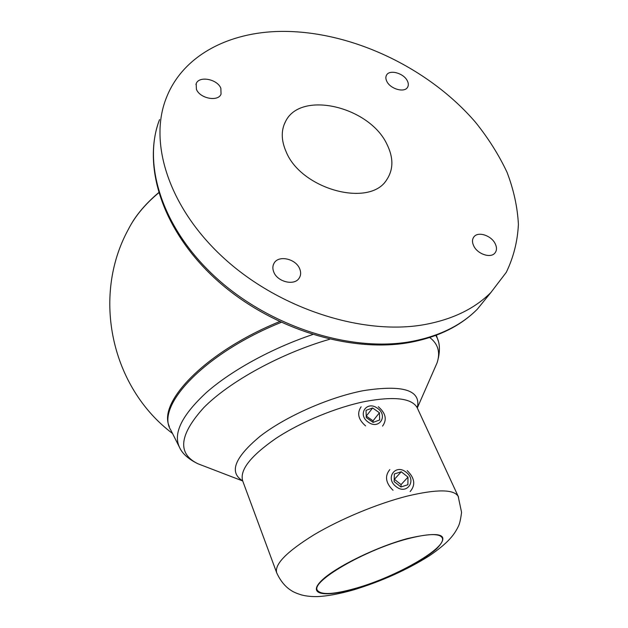<?xml version="1.0" encoding="UTF-8"?>
<svg xmlns="http://www.w3.org/2000/svg" width="628" height="628" viewBox="0 0 628 628"><rect width="100%" height="100%" fill="white"/><g stroke="black" fill="none" stroke-linecap="round" stroke-linejoin="round"><path stroke-width="0.94" d="M279.515 321.646C206.055 351.452 157.393 402.116 169.332 426.498M158.656 192.859C144.95 204.32 134.824 216.542 128.277 229.518C91.555 296.722 111.242 387.5 172.504 433.453M286.125 151.741C301.338 189.648 370.096 207.844 386.769 179.663C393.489 169.482 393.568 157.738 387.021 144.432C369.719 106.682 300.718 89.969 285.559 121.463C280.975 130.279 281.163 140.366 286.125 151.741M423.429 324.794C451.925 319.723 474.415 308.952 490.9 292.491L506.278 272.34C513.523 257.347 517.574 241.356 518.406 224.361C517.488 207.099 513.696 189.742 507.047 172.308C498.922 155.061 488.482 138.474 475.741 122.554C428.869 67.832 351.185 30.764 281.368 31.4C228.671 31.91 182.324 55.672 166.051 98.612C148.436 143.686 169.466 209.061 224.91 259.074C280.229 309.094 362.615 335.305 423.429 324.794M473.865 246.184C477.712 254.12 490.421 258.391 494.738 253.249C496.944 250.674 497.054 247.401 495.052 243.444C491.104 235.5 478.379 231.324 474.116 236.623C472.052 239.142 471.966 242.329 473.865 246.184M273.784 272.065C277.474 281.988 294.454 286.007 299.156 278.157C300.945 275.386 301.118 272.238 299.658 268.721C295.827 258.783 278.738 254.897 274.185 263.022C272.568 265.691 272.434 268.706 273.784 272.065M196.407 89.262C199.759 98.502 218.23 102.058 221.048 94.098L220.852 88.265C217.398 79.05 198.911 75.548 196.187 83.697L196.407 89.262M386.887 81.507C390.459 89.035 404.401 92.96 407.509 87.371C408.679 85.487 408.593 83.257 407.258 80.682C403.6 73.17 389.674 69.3 386.613 74.999C385.521 76.836 385.616 79.002 386.887 81.507M179.365 447.058L170.785 430.047C155.053 406.379 204.383 353.211 281.124 322.399M406.968 538.989C364.562 550.065 310.373 581.787 317.391 590.312C321.034 595.171 333.868 594.481 355.895 588.232C396.496 576.849 448.259 547.208 442.088 537.639C439.137 533.203 427.433 533.651 406.968 538.989M410.139 491.567C415.744 485.028 414.763 478.041 407.195 470.608M389.823 469.595C384.556 476.063 385.623 482.948 393.034 490.264M406.198 472.28C395.679 463.323 384.783 478.065 395.954 486.496C406.709 495.531 417.298 480.467 406.198 472.28M400.947 486.983L407.878 484.73L408.004 477.123L401.261 471.769L394.345 473.967L394.149 481.582L400.947 486.983M401.009 486.967L401.056 484.612L394.408 479.321L401.261 471.769M401.056 484.612L408.004 477.123M361.124 406.803C356.767 413.145 358.25 419.512 365.59 425.894M382.554 426.106C387.201 419.677 385.788 413.224 378.315 406.74M368.228 422.118C379.069 430.243 388.559 415.579 377.436 408.263C366.823 400.193 357.018 414.582 368.228 422.118M372.639 407.972L366.053 410.327L366.25 417.541L373.079 422.385L379.673 419.975L379.422 412.777L372.639 407.972L366.21 416.152M373.071 422.385L373.024 420.862L379.422 412.777M373.024 420.862L366.336 416.113M490.9 292.491L477.296 309.227C460.45 326.144 437.842 337.236 409.487 342.511C349.286 353.36 269.569 328.154 216.071 279.429C162.534 230.735 141.787 165.894 159.551 119.579C142.085 164.489 162.424 229.032 216.448 278.047C270.362 327.078 350.879 352.402 410.696 341.624C438.729 336.427 460.928 325.626 477.296 309.227L489.683 293.99M312.618 334.575C271.987 348.202 231.622 370.387 206.651 392.288C181.837 415.202 172.802 433.587 179.561 447.442L179.561 447.442C182.395 453.738 188.518 459.178 197.946 463.77L202.726 465.607M329.731 339.238C280.897 353.321 229.667 381.463 203.904 407.509C179.098 434.898 177.112 453.651 197.946 463.77L242.706 480.962M242.659 480.828C228.78 472.374 234.605 457.514 260.133 436.248C285.709 416.419 329.064 397.249 363.431 390.647C403.357 384.462 421.317 390.231 417.298 407.965L437.119 362.741C440.534 352.277 438.069 343.869 429.74 337.526M433.689 370.575L437.119 362.741C440.071 352.92 440.181 344.843 437.449 338.508L435.863 335.391M438.25 340.973L436.35 335.211M276.563 572.438L242.777 481.142C239.315 470.396 250.352 456.164 275.873 438.446C300.867 421.922 336.765 407.117 365.724 401.355C394.502 396.182 411.623 398.231 417.078 407.509L417.487 408.396M458.503 497.023L458.173 496.308C453.691 489.196 436.774 489.11 407.431 496.049C377.836 503.491 340.345 519.05 313.733 534.954C286.494 551.886 274.161 564.548 276.752 572.948C280.528 581.065 285.426 586.968 291.447 590.65C293.653 592.125 297.02 593.554 301.566 594.944C306.056 596.129 311.292 596.686 317.281 596.6C326.992 596.207 339.089 593.97 353.58 589.888C381.596 581.277 406.818 569.941 429.246 555.882C449.067 542.356 454.617 534.09 458.448 526.154C459.672 523.713 460.709 519.113 461.564 512.338L458.173 496.308L417.078 407.509L417.243 406.395L417.29 407.949M355.558 588.554C385.184 579.934 421.639 562.186 436.515 548.872C450.731 534.271 441.021 530.848 407.376 538.589C375.01 547.326 332.487 568.599 320.429 581.756C307.853 595.061 325.806 597.33 355.558 588.554M158.609 192.686C147.698 201.941 139.094 211.534 132.798 221.464M473.418 237.58L474.116 236.623M273.47 264.427L274.185 263.022M195.936 84.435L196.187 83.697M386.275 75.635L386.613 74.999M283.911 125.168L285.559 121.463M242.777 481.142L242.557 480.601"/></g></svg>
